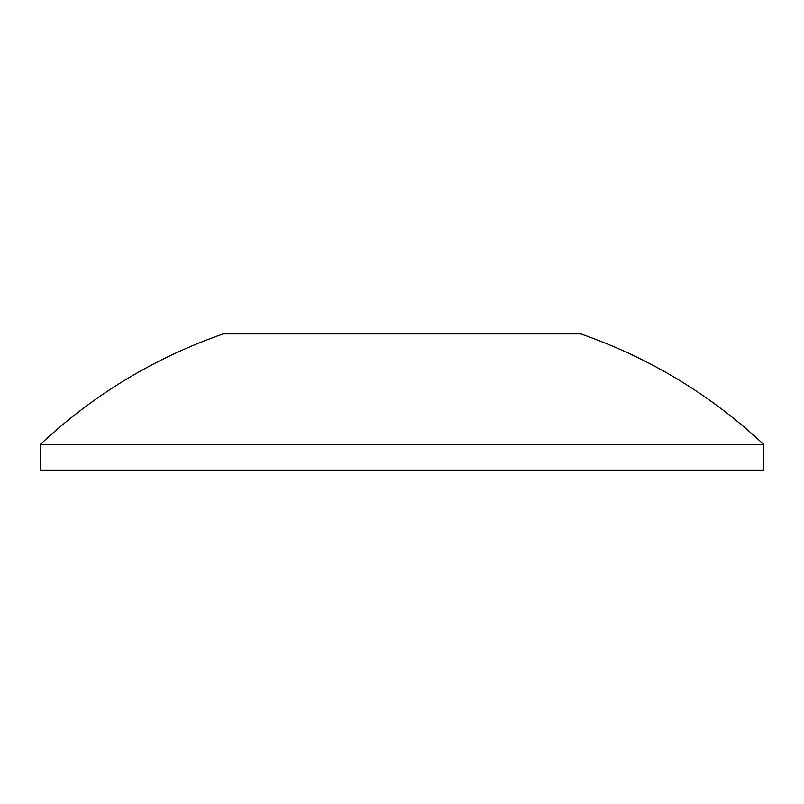 <?xml version="1.0" encoding="UTF-8"?>
<svg xmlns="http://www.w3.org/2000/svg" width="804" height="804" viewBox="0 0 804 804"><rect width="100%" height="100%" fill="white"/><g stroke="black" fill="none" stroke-linecap="round" stroke-linejoin="round"><path stroke-width="1.21" d="M580.769 333.901L223.231 333.901C154.418 357.88 93.405 394.774 40.2 444.562L763.8 444.562C710.585 394.774 649.582 357.891 580.769 333.901M763.8 444.562L763.8 470.099L40.2 470.099L40.2 444.562"/></g></svg>
